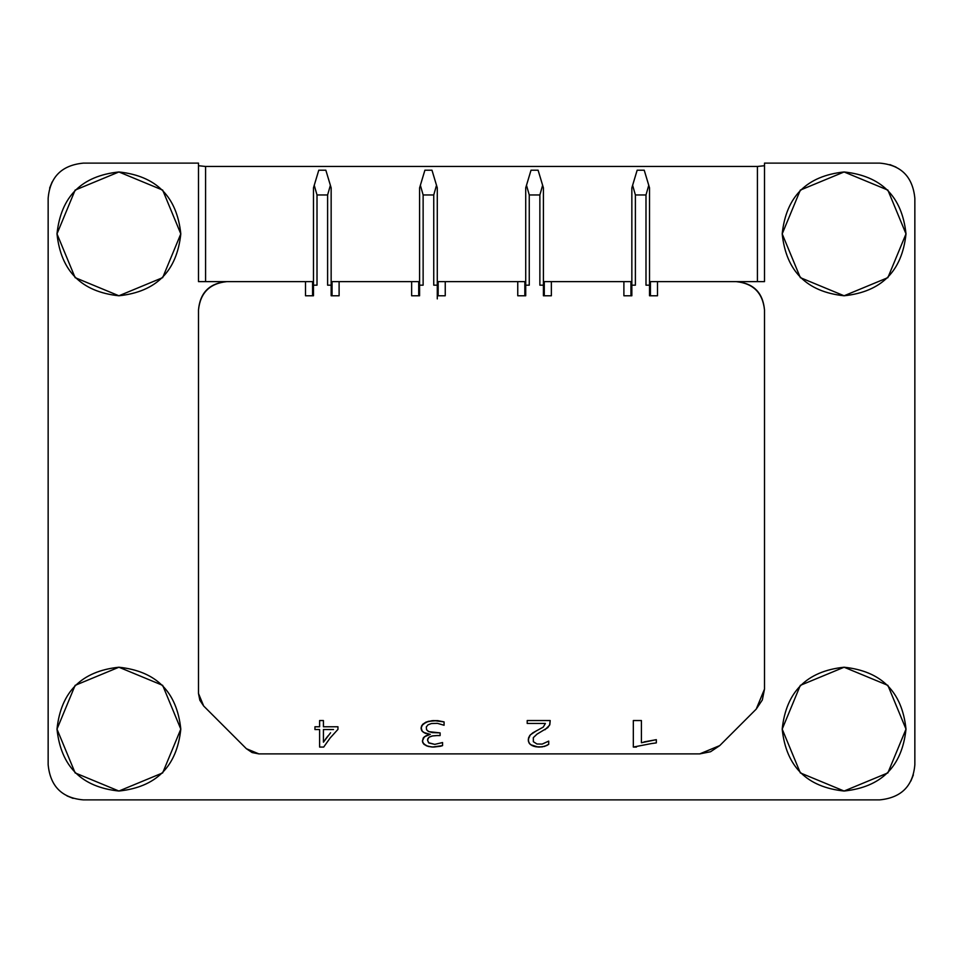 <?xml version="1.0" encoding="UTF-8"?>
<svg xmlns="http://www.w3.org/2000/svg" width="963" height="963" viewBox="0 0 963 963"><rect width="100%" height="100%" fill="white"/><g stroke="black" fill="none" stroke-linecap="round" stroke-linejoin="round"><path stroke-width="1.44" d="M757.424 166.467L764.502 165.72L757.424 166.467L205.576 166.467L757.424 166.467L757.424 281.629L757.424 166.467M764.502 163.12L879.664 163.12L764.502 163.12L764.502 281.629L764.502 163.12M83.336 163.12L198.498 163.12L198.498 281.629L313.469 281.629L312.578 281.629L312.578 295.773L312.578 281.629L305.512 281.629L305.512 295.773L305.512 281.629L198.498 281.629L198.498 163.12L83.336 163.12C61.704 165.239 49.98 176.963 48.15 198.306L48.15 764.694L48.15 198.306M198.498 165.72L205.576 166.467L205.576 281.629L205.576 166.467L198.498 165.72M879.664 799.88L83.336 799.88L879.664 799.88C901.296 797.761 913.02 786.037 914.85 764.694L914.85 198.306L914.85 764.694M889.92 164.625L896.023 167.117M913.345 774.95L910.854 781.053M73.08 798.375L66.977 795.883M49.655 188.05L52.146 181.947M699.716 753.897L258.891 753.897L252.113 752.548L246.384 748.708L203.674 706.011L199.847 700.27L198.498 693.504L198.498 309.93C200.063 292.62 209.489 283.194 226.799 281.629C209.729 283.423 200.292 292.86 198.498 309.93L198.498 693.504L203.674 706.011L246.384 748.708L258.891 753.897L699.716 753.897L719.734 745.603L710.55 751.742L699.716 753.897M756.22 709.117L719.734 745.603L756.22 709.117L764.502 689.111L762.347 699.932L756.22 709.117M764.502 309.93L764.502 689.111L764.502 309.93C762.708 292.86 753.271 283.423 736.201 281.629C753.511 283.194 762.937 292.62 764.502 309.93M331.152 281.629L419.591 281.629L418.712 281.629L418.712 295.773L418.712 281.629L411.634 281.629L411.634 295.773L411.634 281.629L332.042 281.629L332.042 295.773L332.042 281.629L331.152 281.629M437.286 281.629L525.714 281.629L524.835 281.629L524.835 295.773L524.835 281.629L517.757 281.629L517.757 295.773L517.757 281.629L438.165 281.629L438.165 295.773L438.165 281.629L437.286 281.629M543.409 281.629L631.848 281.629L630.958 281.629L630.958 295.773L630.958 281.629L623.892 281.629L623.892 295.773L623.892 281.629L544.288 281.629L544.288 295.773L544.288 281.629L543.409 281.629M649.531 281.629L764.502 281.629L650.422 281.629L650.422 295.773L650.422 281.629L649.531 281.629M339.108 295.773L339.108 281.629L339.108 295.773L331.152 295.773L332.042 295.773L331.152 295.773L331.152 285.168L327.613 285.168L327.613 194.959L317.008 194.959L317.008 285.168L313.469 285.168L313.469 295.773L305.512 295.773L313.469 295.773L312.578 295.773L313.469 295.773L313.469 285.168L317.008 285.168L317.008 194.959L327.613 194.959L327.613 285.168L331.152 285.168L331.152 295.773L339.108 295.773M551.366 295.773L551.366 281.629L551.366 295.773L543.409 295.773L544.288 295.773L543.409 295.773L543.409 285.168L539.87 285.168L539.87 194.959L529.253 194.959L529.253 285.168L525.714 285.168L525.714 295.773L517.757 295.773L525.714 295.773L524.835 295.773L525.714 295.773L525.714 285.168L529.253 285.168L529.253 194.959L539.87 194.959L539.87 285.168L543.409 285.168L543.409 295.773L551.366 295.773M657.488 295.773L657.488 281.629L657.488 295.773L649.531 295.773L650.422 295.773L649.531 295.773L649.531 285.168L645.992 285.168L645.992 194.959L635.387 194.959L635.387 285.168L631.848 285.168L631.848 295.773L623.892 295.773L631.848 295.773L630.958 295.773L631.848 295.773L631.848 285.168L635.387 285.168L635.387 194.959L645.992 194.959L645.992 285.168L649.531 285.168L649.531 295.773L657.488 295.773M445.243 295.773L445.243 281.629L445.243 295.773L437.286 295.773L438.165 295.773L437.286 295.773L437.286 285.168L433.747 285.168L433.747 194.959L423.13 194.959L423.13 285.168L419.591 285.168L419.591 295.773L411.634 295.773L419.591 295.773L418.712 295.773L419.591 295.773L419.591 285.168L423.13 285.168L423.13 194.959L433.747 194.959L433.747 285.168L437.286 285.168L437.286 295.773L445.243 295.773M325.638 738.958L327.986 735.876L323.424 742.184L323.424 729.545L333.523 729.545L323.424 729.545L323.424 742.184L330.574 732.783M536.969 744.002L533.346 741.691L533.321 737.646L536.981 734.167L547.803 727.619L549.849 724.537L550.198 720.541L527.206 720.541L527.206 723.466L545.395 723.466L543.204 727.137L532.816 732.831L529.806 735.455L528.567 737.887L528.482 741.594L530.023 744.182L533.911 746.337L539.292 747.071L544.577 746.385L548.717 744.327L548.717 741.113L542.169 744.086L536.969 744.002L542.169 744.086L548.717 741.113L548.717 744.327L546.755 745.518L542.109 746.891L535.897 746.807L532.154 745.639L529.494 743.605L528.338 740.836L528.567 737.887L529.806 735.455L532.816 732.831L543.204 727.137L545.395 723.466L527.206 723.466L527.206 720.541L550.198 720.541L549.849 724.537L547.803 727.619L536.981 734.167L533.321 737.646L533.346 741.691L536.969 744.002M323.424 726.776L323.424 720.541L319.608 720.541L319.608 726.776L314.949 726.776L314.949 729.545L319.608 729.545L319.608 747.071L323.688 747.071L330.177 737.935L337.953 729.388L337.953 726.776L323.424 726.776L337.953 726.776L337.953 729.388L330.177 737.935L323.688 747.071L319.608 747.071L319.608 729.545L314.949 729.545L314.949 726.776L319.608 726.776L319.608 720.541L323.424 720.541L323.424 726.776M440.115 735.563L440.115 732.891L440.115 735.563L436.997 735.563L440.115 735.563L440.115 732.891L432.17 732.578L428.198 731.338L426.537 729.665L426.308 726.933L428.041 724.814L431.424 723.538L437.443 723.345L444.075 725.259L444.075 721.901L437.72 720.625L428.258 721.335L422.625 724.357L421.084 728.245L421.71 730.556L423.612 732.434L430.305 734.36L424.382 736.767L422.42 740.896L423.648 743.99L428.15 746.421L433.543 747.071L440.548 746.253L442.559 745.615L442.559 742.545L434.758 744.363L428.908 743.027L427.524 740.138L427.861 738.585L429.342 737.008L432.856 735.852L436.997 735.563L432.002 736.009L428.86 737.357L427.524 740.138L428.547 742.714L434.758 744.363L442.559 742.545L442.559 745.615L432.351 747.047L428.15 746.421L424.189 744.495L422.468 741.594L423.19 738.103L426.14 735.672L430.305 734.42L424.972 733.168L422.071 731.073L421.144 727.378L422.625 724.357L426.031 722.106L432.134 720.661L437.72 720.625L444.075 721.901L444.075 725.259L437.443 723.345L431.424 723.538L428.041 724.814L426.308 726.933L426.537 729.665L428.824 731.663L440.115 732.891M432.351 747.059L426.368 745.795L422.865 742.858L422.42 740.896L423.527 737.634L426.14 735.672L430.292 734.396L425.73 733.469L422.504 731.555L421.12 728.871L421.638 725.765L426.031 722.106L433.567 720.565L444.075 721.901L444.075 725.259M651.157 743.617L656.333 742.894L656.333 739.668L641.418 742.738L641.418 720.541L633.329 720.541L633.329 747.071L651.157 743.617L633.329 747.071L633.329 720.541L641.418 720.541L641.418 742.738L656.333 739.668L656.333 742.894L651.157 743.617M538.1 747.059L530.649 744.712L529.06 742.979L528.29 740.041M528.302 739.295L530.264 734.925L536.487 730.748M48.15 764.694C50.269 786.326 61.993 798.05 83.336 799.88M914.85 198.306C912.731 176.674 901.007 164.95 879.664 163.12M180.803 729.123L162.675 772.904L118.906 791.032L75.126 772.904L56.998 729.123L75.126 685.355L118.906 667.227L162.675 685.355L180.803 729.123C176.867 691.795 156.235 671.163 118.906 667.227C81.566 671.163 60.934 691.795 56.998 729.123C60.934 766.464 81.566 787.096 118.906 791.032C156.235 787.096 176.867 766.464 180.803 729.123M906.002 729.123L887.874 772.904L844.094 791.032L800.325 772.904L782.197 729.123L800.325 685.355L844.094 667.227L887.874 685.355L906.002 729.123C902.066 691.795 881.434 671.163 844.094 667.227C806.765 671.163 786.133 691.795 782.197 729.123C786.133 766.464 806.765 787.096 844.094 791.032C881.434 787.096 902.066 766.464 906.002 729.123M906.002 233.877L887.874 277.645L844.094 295.773L800.325 277.645L782.197 233.877L800.325 190.096L844.094 171.968L887.874 190.096L906.002 233.877C902.066 196.536 881.434 175.904 844.094 171.968C806.765 175.904 786.133 196.536 782.197 233.877C786.133 271.205 806.765 291.837 844.094 295.773C881.434 291.837 902.066 271.205 906.002 233.877M180.803 233.877L162.675 277.645L118.906 295.773L75.126 277.645L56.998 233.877L75.126 190.096L118.906 171.968L162.675 190.096L180.803 233.877C176.867 196.536 156.235 175.904 118.906 171.968C81.566 175.904 60.934 196.536 56.998 233.877C60.934 271.205 81.566 291.837 118.906 295.773C156.235 291.837 176.867 271.205 180.803 233.877M527.206 723.466L527.206 720.541L550.198 720.541L549.572 725.235L544.974 729.761M548.717 741.113L548.717 744.327L544.577 746.385L539.292 747.071M337.953 726.776L337.953 729.388M323.688 747.071L319.608 747.071M314.949 729.545L314.949 726.776M319.608 720.541L323.424 720.541M442.559 742.545L442.559 745.615L433.543 747.071M636.423 747.071L633.329 747.071L633.329 720.541L641.418 720.541M644.103 741.895L656.333 739.668L656.333 742.894M649.531 187.881L649.531 285.168L649.531 187.881L648.761 185.293L645.992 194.959L648.761 185.293L644.223 170.198L637.157 170.198L632.619 185.293L635.387 194.959L632.619 185.293L631.848 187.881L631.848 285.168L631.848 187.881L637.157 170.198L644.223 170.198L649.531 187.881M543.409 187.881L543.409 285.168L543.409 187.881L542.626 185.293L539.87 194.959L542.626 185.293L538.1 170.198L531.022 170.198L526.496 185.293L529.253 194.959L526.496 185.293L525.714 187.881L525.714 285.168L525.714 187.881L531.022 170.198L538.1 170.198L543.409 187.881M437.286 187.881L437.286 285.168L437.286 187.881L436.504 185.293L433.747 194.959L436.504 185.293L431.978 170.198L424.9 170.198L420.374 185.293L423.13 194.959L420.374 185.293L419.591 187.881L419.591 285.168L419.591 187.881L424.9 170.198L431.978 170.198L437.286 187.881M331.152 187.881L331.152 285.168L331.152 187.881L330.381 185.293L327.613 194.959L330.381 185.293L325.843 170.198L318.777 170.198L314.239 185.293L317.008 194.959L314.239 185.293L313.469 187.881L313.469 285.168L313.469 187.881L318.777 170.198L325.843 170.198L331.152 187.881M437.286 298.891L437.286 295.773"/></g></svg>
